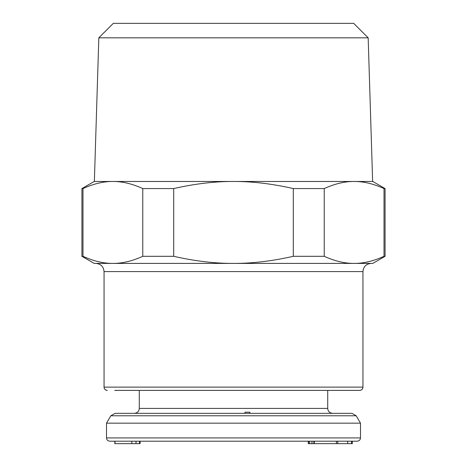 <?xml version="1.0" encoding="UTF-8"?>
<svg xmlns="http://www.w3.org/2000/svg" width="467" height="467" viewBox="0 0 467 467"><rect width="100%" height="100%" fill="white"/><g stroke="black" fill="none" stroke-linecap="round" stroke-linejoin="round"><path stroke-width="0.7" d="M360.489 423.166L356.181 415.776L110.819 415.776L106.511 423.166L360.489 423.166L360.489 437.918L106.511 437.918C106.686 439.885 107.778 440.982 109.786 441.192L314.279 441.192L314.279 443.65L308.261 443.65L308.261 441.192M110.819 415.776L115.069 413.336L351.931 413.336L356.181 415.776M233.5 441.192L357.214 441.192C359.222 440.982 360.314 439.885 360.489 437.918M337.74 441.192L337.74 443.65L336.398 443.65L336.398 441.192L314.279 441.192M351.855 441.192L351.855 443.65L352.287 443.65L352.287 441.192L351.581 441.192L351.581 443.65L337.74 443.65M131.828 443.65L131.828 441.192L114.806 441.192L114.806 443.65L140.106 443.65L140.106 441.192L136.002 441.192L136.002 443.65M249.886 413.336L249.886 412.192L244.971 412.192L244.971 413.336L249.886 413.336M336.398 443.65L314.279 443.65M347.699 441.192L347.699 443.65M308.576 441.192L308.576 443.65M309.621 441.192L309.621 443.65M311.974 441.192L311.974 443.65M313.871 441.192L313.871 443.65M114.958 441.192L114.958 443.65M139.505 441.192L139.505 443.65M82.986 256.307L81.929 256.307L81.929 188.569L82.986 188.569L82.986 256.307C93.593 261.117 103.557 263.481 112.88 263.406L233.5 263.406C252.151 263.481 272.08 261.117 293.288 256.307L324.226 256.307L324.226 188.569C334.833 183.759 344.798 181.394 354.12 181.476L372.637 181.476L368.171 37.827L353.694 23.35L113.306 23.35L98.829 37.827L94.363 181.476L372.783 181.476L385.071 188.569L385.071 256.307L372.783 263.406L354.12 263.406C363.443 263.481 373.407 261.117 384.014 256.307L385.071 256.307M354.12 181.476C363.443 181.394 373.407 183.759 384.014 188.569L385.071 188.569M81.929 188.569L94.217 181.476L112.88 181.476C122.202 181.394 132.167 183.759 142.774 188.569L142.774 256.307L173.712 256.307C194.92 261.117 214.849 263.481 233.5 263.406L371.137 263.406C366.163 263.89 363.437 266.622 362.947 271.596L104.053 271.596L104.053 387.12C104.211 389.075 105.308 390.167 107.328 390.394A3.275 3.275 -90 0 1 104.053 387.12L362.947 387.12L362.947 271.596M82.986 188.569C93.593 183.759 103.557 181.394 112.88 181.476M384.014 188.569L384.014 256.307M104.053 271.596L104.053 271.596C103.563 266.622 100.837 263.89 95.858 263.406L112.88 263.406L94.217 263.406L81.929 256.307M352.299 390.394L359.672 390.394C361.639 390.225 362.731 389.134 362.947 387.12A3.275 3.275 -90 0 1 359.672 390.394L114.701 390.394M324.226 256.307C334.833 261.117 344.798 263.481 354.12 263.406M112.88 263.406C122.202 263.481 132.167 261.117 142.774 256.307M142.774 188.569L173.712 188.569L173.712 256.307M324.226 188.569L293.288 188.569L293.288 256.307M173.712 188.569C194.92 183.759 214.849 181.394 233.5 181.476C252.151 181.394 272.08 183.759 293.288 188.569M98.829 37.827L368.171 37.827M139.283 390.394L139.283 408.421L327.717 408.421C327.986 411.38 329.62 413.015 332.632 413.336M327.717 390.394L327.717 408.421M139.283 408.421C139.014 411.38 137.38 413.015 134.368 413.336M106.511 423.166L106.511 437.918"/></g></svg>

